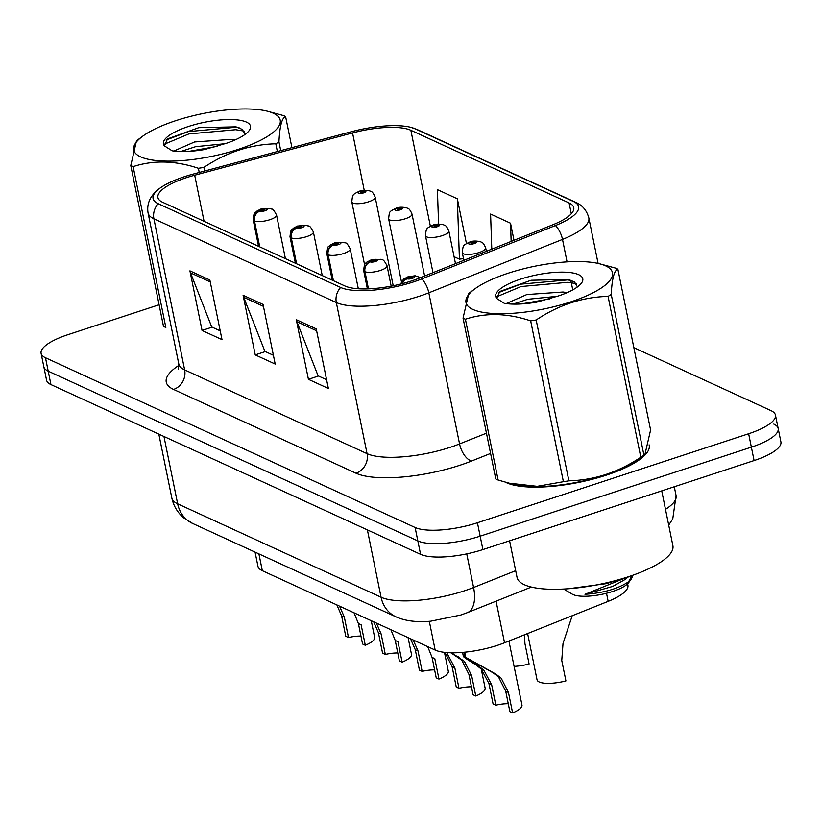 <?xml version="1.0" encoding="UTF-8"?>
<svg xmlns="http://www.w3.org/2000/svg" width="822" height="822" viewBox="0 0 822 822"><rect width="100%" height="100%" fill="white"/><g stroke="black" fill="none" stroke-linecap="round" stroke-linejoin="round"><path stroke-width="1.23" d="M627.618 583.805L627.916 585.243A47.707 13.953 168.5 0 1 608.157 601.365L504.533 642.763A47.707 13.953 168.5 0 1 497.474 645.311A47.707 13.953 168.5 0 1 435.157 650.058L262.331 570.694A47.707 13.953 168.5 0 1 257.954 566.296L255.067 552.127M606.317 475.167A76.333 22.317 -11.5 0 0 649.205 445.288A76.333 22.317 -11.5 0 0 649.103 444.836A76.333 22.317 -11.5 0 1 649.205 445.288A76.333 22.317 -11.5 0 1 606.317 475.167A76.333 22.317 -11.5 0 1 505.551 482.247A76.333 22.317 -11.5 0 0 606.317 475.167M411.483 280.96A50.892 14.878 168.5 0 1 345.014 286.025L162.592 202.253A50.892 14.878 168.5 0 1 157.916 197.557A50.892 14.878 168.5 0 1 194.691 175.22L352.556 132.928A50.892 14.878 168.5 0 1 410.856 130.287L569.091 202.952A50.892 14.878 168.5 0 1 573.756 207.647A50.892 14.878 168.5 0 1 552.682 224.838L419.015 278.237A50.892 14.878 168.5 0 1 411.483 280.96M413.548 281.905A55.824 16.317 -11.5 0 0 421.809 278.915L555.477 225.516A55.824 16.317 -11.5 0 0 573.468 201.513L415.244 128.849A55.824 16.317 -11.5 0 0 410.866 127.348A55.824 16.317 -11.5 0 0 351.282 131.746L193.417 174.038A55.824 16.317 -11.5 0 0 159.232 188.711A55.824 16.317 -11.5 0 0 158.204 203.692L340.627 287.464A55.824 16.317 -11.5 0 0 413.548 281.905M159.098 304.757L67.907 334.688A47.707 13.953 -11.5 0 0 41.1 353.357L43.833 366.776A47.707 13.953 -11.5 0 0 48.2 371.164L417.843 540.917A47.707 13.953 -11.5 0 0 480.161 536.17L751.359 447.158A47.707 13.953 -11.5 0 0 778.167 428.488A47.707 13.953 -11.5 0 0 773.8 424.09M220.214 330.865L211.727 326.971L190.519 272.873A12.72 11.292 -65.3 0 1 189.923 270.859L202.058 330.465L222.002 339.63L209.867 280.014L189.923 270.859M212.138 327.156L202.058 330.465M326.581 379.713L318.093 375.818L296.886 321.721A12.72 11.292 -65.3 0 1 296.29 319.707L308.425 379.312L328.368 388.477L316.234 328.862L296.29 319.707M318.504 376.003L308.425 379.312M273.397 355.289L264.91 351.395L243.702 297.297A12.72 11.292 -65.3 0 1 243.107 295.283L255.241 354.888L275.185 364.054L263.05 304.438L243.107 295.283M265.321 351.58L255.241 354.888M41.1 353.357A47.707 13.953 -11.5 0 0 45.477 357.755L415.11 527.498A47.707 13.953 -11.5 0 0 477.428 522.751L748.637 433.749A47.707 13.953 -11.5 0 0 775.444 415.069A47.707 13.953 -11.5 0 0 771.067 410.681L633.834 347.655M466.444 243.548L457.34 198.79L437.396 189.635L438.588 224.057M513.997 240.291L510.524 223.214L490.58 214.059L491.792 249.158M510.524 223.214L511.15 241.421M454.083 256.721L459.426 259.166L463.516 258.611M457.34 198.79L459.426 259.166M754.093 460.567A47.707 13.953 -11.5 0 0 780.9 441.897L778.167 428.488A47.707 13.953 -11.5 0 1 751.359 447.158L480.161 536.17A47.707 13.953 -11.5 0 1 417.843 540.917L48.2 371.164A47.707 13.953 -11.5 0 1 43.833 366.776L46.556 380.185A47.707 13.953 -11.5 0 0 50.933 384.583L420.566 554.326A47.707 13.953 -11.5 0 0 482.884 549.579L754.093 460.567L748.637 433.749M508.263 703.724A17.498 5.117 -11.5 0 0 495.82 705.194L493.077 703.94L488.926 683.493L481.26 669.067L476.339 665.121C465.18 658.268 461.348 655.545 464.862 656.953L463.906 652.278M464.677 652.195L465.725 657.353L495.923 674.122L501.204 678.222L508.458 692.463L512.62 712.91A23.859 6.977 168.5 0 0 521.97 705.06L508.931 641.006M476.339 665.121L479.062 666.375C471.746 661.844 469.331 660.087 471.828 661.114L470.77 660.806M462.56 652.391L463.403 656.542L471.807 661.011M479.062 666.375L483.922 670.29L491.659 684.757L495.82 705.194M512.62 712.91L509.876 711.657L505.725 691.21L498.543 676.999L493.19 672.869L465.725 657.353M402.307 283.652A7.953 6.925 -68.6 0 1 407.209 278.822A3.976 1.161 -11.5 0 0 412.325 278.391A3.976 1.161 -11.5 0 0 414.196 276.469A3.976 1.161 -11.5 0 0 408.996 276.87A3.976 1.161 -11.5 0 0 407.065 278.761L409.993 277.322L412.223 277.312L407.209 278.822M407.065 278.761A7.953 7.172 118.4 0 0 401.804 283.785M527.621 633.536L537.033 679.784A23.859 6.977 168.5 0 0 565.916 680.914L561.755 660.477L563.019 643.431L572.204 615.729M480.829 241.915A7.953 6.925 111.4 0 0 480.356 241.699A7.953 6.925 111.4 0 0 475.928 241.647A3.976 1.161 -11.5 0 0 470.811 242.079A3.976 1.161 -11.5 0 0 468.941 244A3.976 1.161 -11.5 0 0 474.14 243.61A3.976 1.161 -11.5 0 0 476.082 241.719L473.143 243.148L470.914 243.158L475.928 241.647M476.082 241.719A7.953 7.172 -61.6 0 1 481.373 242.171C482.627 242.243 484.055 244.155 485.679 247.915A11.929 3.483 168.5 0 1 478.979 252.58A11.929 3.483 168.5 0 1 462.303 252.673C462.745 247.638 463.331 245.295 464.081 245.644C463.69 245.233 465.622 244.011 469.855 241.976C472.578 240.846 476.072 240.754 480.356 241.699M471.438 686.812A17.498 5.117 -11.5 0 0 458.984 688.281L456.251 687.028L452.09 666.58L445.205 652.966M451.514 652.791L464.368 661.309L471.633 675.55L475.784 695.998A23.859 6.977 168.5 0 0 485.134 688.148L481.25 669.057M475.784 695.998L473.051 694.734L468.889 674.297L461.717 660.087L450.877 652.781M447.086 653.367L454.823 667.834L458.984 688.281M368.462 288.871L364.978 271.743A7.953 6.925 -68.6 0 1 370.373 261.91A3.976 1.161 -11.5 0 0 375.49 261.478A3.976 1.161 -11.5 0 0 377.36 259.557A3.976 1.161 -11.5 0 0 372.171 259.958A3.976 1.161 -11.5 0 0 370.229 261.838L373.167 260.41L375.387 260.399L370.373 261.91M370.229 261.838A7.953 7.172 118.4 0 0 364.547 271.548A11.929 3.483 168.5 0 1 363.663 270.551L367.393 288.902M368.071 288.882L364.547 271.548M434.612 669.889A17.498 5.117 -11.5 0 0 422.159 671.369L419.415 670.105L415.264 649.668L410.527 638.745M438.958 679.085L436.225 677.821L432.064 657.384L434.797 658.638L438.958 679.085A23.859 6.977 168.5 0 0 448.309 671.235L444.466 652.349M432.064 657.384L427.707 646.637M413.209 639.978L417.997 650.921L422.159 671.369M333.413 280.692L328.153 254.83A7.953 6.925 -68.6 0 1 333.547 244.997A3.976 1.161 -11.5 0 0 338.664 244.566A3.976 1.161 -11.5 0 0 340.534 242.644A3.976 1.161 -11.5 0 0 335.335 243.045A3.976 1.161 -11.5 0 0 333.403 244.925L336.332 243.497L338.561 243.487L333.547 244.997M333.403 244.925A7.953 7.172 118.4 0 0 327.711 254.625A11.929 3.483 168.5 0 1 326.827 253.638L332.222 280.148M332.982 280.497L327.711 254.625M397.776 652.976A17.498 5.117 -11.5 0 0 385.323 654.456L382.59 653.192L378.428 632.755L373.702 621.833M402.122 662.172L399.389 660.909L395.228 640.472L397.971 641.725L402.122 662.172A23.859 6.977 168.5 0 0 411.473 654.322L408.082 637.625M395.228 640.472L390.882 629.724M376.373 623.066L381.161 634.009L385.323 654.456M296.578 263.78L291.317 237.918A7.953 6.925 -68.6 0 1 296.711 228.084A3.976 1.161 -11.5 0 0 301.828 227.653A3.976 1.161 -11.5 0 0 303.698 225.731A3.976 1.161 -11.5 0 0 298.509 226.132A3.976 1.161 -11.5 0 0 296.567 228.013L299.506 226.584L301.725 226.574L296.711 228.084M296.567 228.013A7.953 7.172 118.4 0 0 290.885 237.712A11.929 3.483 168.5 0 1 290.002 236.715L295.396 263.235M296.146 263.585L290.885 237.712M360.95 636.064A17.498 5.117 -11.5 0 0 348.497 637.533L345.754 636.279L341.603 615.842L336.866 604.92M365.297 645.249L362.564 643.996L358.402 623.559L361.135 624.812L365.297 645.249A23.859 6.977 168.5 0 0 374.647 637.41L371.246 620.713M358.402 623.559L354.046 612.811M339.548 606.153L344.336 617.096L348.497 637.533M259.752 246.867L254.491 221.005A7.953 6.925 -68.6 0 1 259.886 211.172A3.976 1.161 -11.5 0 0 265.003 210.74A3.976 1.161 -11.5 0 0 266.873 208.819A3.976 1.161 -11.5 0 0 261.673 209.209A3.976 1.161 -11.5 0 0 259.742 211.1L262.67 209.672L264.9 209.661L259.886 211.172M259.742 211.1A7.953 7.172 118.4 0 0 254.049 220.799A11.929 3.483 168.5 0 1 253.166 219.803L258.56 246.323M259.32 246.672L254.049 220.799M514.099 666.375A23.859 6.977 168.5 0 0 529.091 664.001L524.929 643.564L524.467 634.8M443.993 225.002A7.953 6.925 111.4 0 0 443.52 224.786A7.953 6.925 111.4 0 0 439.102 224.735A3.976 1.161 -11.5 0 0 433.985 225.166A3.976 1.161 -11.5 0 0 432.115 227.088A3.976 1.161 -11.5 0 0 437.304 226.697A3.976 1.161 -11.5 0 0 439.246 224.807L436.307 226.235L434.088 226.245L439.102 224.735M439.246 224.807A7.953 7.172 -61.6 0 1 444.538 225.259C445.791 225.331 447.23 227.242 448.853 231.003A11.929 3.483 168.5 0 1 442.154 235.667A11.929 3.483 168.5 0 1 425.477 235.76C425.909 230.725 426.505 228.372 427.245 228.732C426.865 228.321 428.786 227.098 433.019 225.064C435.742 223.933 439.246 223.841 443.52 224.786M407.167 208.079A7.953 6.925 111.4 0 0 406.695 207.874A7.953 6.925 111.4 0 0 402.277 207.822A3.976 1.161 -11.5 0 0 397.149 208.254A3.976 1.161 -11.5 0 0 395.29 210.175A3.976 1.161 -11.5 0 0 400.478 209.774A3.976 1.161 -11.5 0 0 402.42 207.894L399.482 209.322L397.262 209.333L402.277 207.822M402.42 207.894A7.953 7.172 -61.6 0 1 407.712 208.346C408.966 208.418 410.404 210.329 412.017 214.09A11.929 3.483 168.5 0 1 405.318 218.755A11.929 3.483 168.5 0 1 388.642 218.847C389.083 213.802 389.669 211.46 390.419 211.819C390.029 211.408 391.96 210.185 396.194 208.151C398.917 207.021 402.42 206.928 406.695 207.874M370.342 191.166A7.953 6.925 111.4 0 0 369.859 190.961A7.953 6.925 111.4 0 0 365.441 190.91A3.976 1.161 -11.5 0 0 360.324 191.341A3.976 1.161 -11.5 0 0 358.454 193.262A3.976 1.161 -11.5 0 0 363.653 192.862A3.976 1.161 -11.5 0 0 365.585 190.981L362.646 192.41L360.426 192.42L365.441 190.91M365.585 190.981A7.953 7.172 -61.6 0 1 370.876 191.434C372.13 191.505 373.568 193.417 375.192 197.177A11.929 3.483 168.5 0 1 368.492 201.842A11.929 3.483 168.5 0 1 351.816 201.935C352.258 196.89 352.844 194.547 353.583 194.896C353.203 194.495 355.125 193.273 359.358 191.238C362.081 190.098 365.585 190.016 369.859 190.961M509.599 540.814L517.048 577.404A79.518 23.252 -11.5 0 0 628.203 576.818A79.518 23.252 -11.5 0 0 672.889 545.705L661.731 490.878M605.619 265.845A74.74 21.855 -11.5 0 0 599.063 263.657A74.74 21.855 -11.5 0 0 474.797 288.933A74.74 21.855 -11.5 0 0 472.845 309.421A74.74 21.855 -11.5 0 0 570.478 301.982A74.74 21.855 -11.5 0 0 605.619 265.845M474.797 288.933L468.766 293.413L463.053 318.135L495.769 478.969A85.878 25.112 -11.5 0 0 496.909 479.524A85.878 25.112 -11.5 0 0 498.122 480.048L509.332 483.213L537.208 486.336L563.389 481.713A85.878 25.112 -11.5 0 0 568.886 480.829C594.388 480.161 618.36 472.29 640.8 457.227A85.878 25.112 -11.5 0 0 643.945 455.265L644.88 454.73L650.592 430.009L617.877 269.174A85.878 25.112 -11.5 0 0 616.736 268.63A85.878 25.112 -11.5 0 0 615.524 268.095L599.063 263.657M463.053 318.135A85.878 25.112 -11.5 0 0 464.183 318.689A85.878 25.112 -11.5 0 0 465.406 319.224L498.122 480.048M567.098 292.653L563.07 292.016L526.861 294.553L506.075 303.637M557.614 296.28L527.827 299.28L513 304.119M578.698 274.682A44.429 12.988 -11.5 0 0 524.929 277.785A44.429 12.988 -11.5 0 0 496.745 298.509L504.431 303.41C513.113 304.695 523.881 304.284 536.725 302.167L558.662 295.879A44.429 12.988 -11.5 0 0 581.483 283.097A44.429 12.988 -11.5 0 0 578.698 274.682M577.445 286.929L574.547 281.997L568.3 279.439L531.033 280.261L499.755 291.512L496.745 298.509M568.516 588.737L606.307 583.651L621.699 578.852M563.687 589.055L572.153 594.101A30.291 8.857 -11.5 0 0 572.965 594.532A30.291 8.857 -11.5 0 0 602.68 594.162A30.291 8.857 -11.5 0 0 628.686 582.603L631.45 578.811L632.909 575.215M628.111 576.849L584.976 594.327C603.574 592.97 618.144 588.768 628.666 581.709L631.45 578.811M509.332 483.223L514.582 484.497A74.74 21.855 -11.5 0 0 638.848 459.21L644.88 454.73M640.8 457.227L608.075 296.403A85.878 25.112 -11.5 0 0 611.229 294.44L643.945 455.265M563.389 481.713L530.663 320.878A85.878 25.112 -11.5 0 0 536.17 319.994L568.886 480.829M530.663 320.878C507.534 313.11 485.781 312.555 465.406 319.224M608.075 296.403C582.695 297.03 558.734 304.9 536.17 319.994M617.877 269.174C614.198 270.346 611.979 278.771 611.229 294.44M576.376 283.672L567.992 282.295L521.086 286.539L496.118 297.04M549.784 298.879L521.312 303.955M571.454 280.425L567.509 279.932L520.614 284.176L498.368 292.663M631.882 575.575L628.666 581.709M628.676 576.664L624.381 579.9L612.719 586.415L584.976 594.327M273.356 113.261A74.74 21.855 -11.5 0 0 266.79 111.062A74.74 21.855 -11.5 0 0 142.525 136.349A74.74 21.855 -11.5 0 0 140.572 156.838A74.74 21.855 -11.5 0 0 238.205 149.399A74.74 21.855 -11.5 0 0 273.356 113.261M291.923 147.652L285.604 116.59A85.878 25.112 -11.5 0 0 284.463 116.036A85.878 25.112 -11.5 0 0 283.251 115.512L266.79 111.062M130.78 165.551A85.878 25.112 -11.5 0 0 131.91 166.106A85.878 25.112 -11.5 0 0 133.133 166.63L165.849 327.464A85.878 25.112 -11.5 0 1 164.636 326.93A85.878 25.112 -11.5 0 1 163.496 326.375L130.78 165.551L136.493 140.829L142.525 136.349M234.825 140.059L230.797 139.432L194.588 141.959L173.802 151.053M225.341 143.686L195.554 146.696L180.737 151.525M246.425 122.098A44.429 12.988 -11.5 0 0 192.656 125.201A44.429 12.988 -11.5 0 0 164.482 145.926L172.158 150.816C180.85 152.101 191.608 151.69 204.452 149.573L226.389 143.295A44.429 12.988 -11.5 0 0 249.21 130.503A44.429 12.988 -11.5 0 0 246.425 122.098M245.172 134.346L242.274 129.414L236.027 126.845L198.76 127.677L167.493 138.928L164.482 145.926M277.374 151.546L275.802 143.809A85.878 25.112 -11.5 0 0 278.956 141.846L280.744 150.642M199.243 172.476L198.39 168.294A85.878 25.112 -11.5 0 0 203.897 167.411L204.637 171.027M198.39 168.294C175.261 160.526 153.509 159.971 133.133 166.63M275.802 143.809C250.422 144.436 226.461 152.306 203.897 167.411M285.604 116.59C281.925 117.762 279.716 126.177 278.956 141.846M244.103 131.088L235.719 129.701L188.824 133.945L163.845 144.446M217.522 146.295L189.05 151.361M239.192 127.831L235.236 127.338L188.341 131.582L166.095 140.079M496.077 601.18L504.533 642.763M429.31 621.288L435.157 650.058M606.513 593.258L608.157 601.365M258.909 553.884L262.331 570.694M490.58 453.446L471.592 461.029A79.518 23.252 168.5 0 1 355.967 473.205L173.545 389.433A15.906 14.118 114.7 0 0 184.642 369.89L367.064 453.662A63.613 18.598 -11.5 0 0 450.158 447.332A63.613 18.598 -11.5 0 0 459.56 443.931L486.46 433.184M173.545 389.433A79.518 23.252 168.5 0 1 178.97 365.317M178.806 364.033A63.613 18.598 -11.5 0 0 184.642 369.89L153.899 218.775A63.613 18.598 168.5 0 1 148.063 212.908L178.806 364.033L178.302 368.965M573.468 201.513A15.906 14.118 114.7 0 1 575.503 202.243C582.295 205.089 586.733 210.319 588.829 217.922A63.613 18.598 168.5 0 1 562.495 239.418L428.817 292.817A63.613 18.598 168.5 0 1 419.415 296.218A63.613 18.598 168.5 0 1 336.321 302.547A15.906 14.118 -65.3 0 1 340.627 287.464M421.809 278.915A15.906 8.014 -111.8 0 1 428.817 292.817L459.56 443.931A15.906 8.014 68.2 0 0 471.592 461.029M415.244 128.849A15.906 14.118 -65.3 0 1 417.278 129.588L575.503 202.243M567.067 261.879L562.495 239.418A15.906 8.014 -111.8 0 0 555.477 225.516M158.204 203.692A15.906 14.118 114.7 0 0 153.899 218.775L336.321 302.547L367.064 453.662A15.906 14.118 114.7 0 1 355.967 473.205M45.477 357.755L50.933 384.583M415.11 527.498L420.566 554.326M477.428 522.751L482.884 549.579M570.817 280.323L572.759 289.889M410.856 130.287L430.368 226.194M352.556 132.928L364.218 190.262M194.691 175.22L204.062 221.293M569.091 202.952L571.29 213.782M243.702 297.297L263.441 306.359M296.886 321.721L316.624 330.783M190.519 272.873L210.257 281.936M163.958 436.482L177.655 503.814A31.811 28.246 114.7 0 0 192.625 523.45L183.779 517.891C177.531 512.599 173.545 505.951 171.819 497.957A63.613 18.598 -11.5 0 0 177.655 503.814L381.079 597.234A63.613 18.598 -11.5 0 0 464.173 590.905A63.613 18.598 -11.5 0 0 473.585 587.504L466.742 553.874M367.383 529.902L381.079 597.234A31.811 28.246 114.7 0 0 396.06 616.87L192.625 523.45M665.491 509.342A63.613 18.598 -11.5 0 0 676.085 495.645L674.276 486.768M531.372 587.072L467.379 612.637A31.811 16.029 -111.8 0 0 473.585 587.504L515.682 570.684M505.725 691.21L508.458 692.463M493.19 672.869L495.923 674.122M488.926 683.493L491.659 684.757M391.18 286.159L387.039 265.794A11.929 3.483 168.5 0 1 380.329 270.459A11.929 3.483 168.5 0 1 364.978 271.743M468.889 674.297L471.633 675.55M456.364 655.956L459.087 657.199M452.09 666.58L454.823 667.834M358.32 288.769L350.203 248.881A11.929 3.483 168.5 0 1 343.504 253.546A11.929 3.483 168.5 0 1 328.153 254.83M415.264 649.668L417.997 650.921M322.245 275.565L313.377 231.968A11.929 3.483 168.5 0 1 306.668 236.633A11.929 3.483 168.5 0 1 291.317 237.918M378.428 632.755L381.161 634.009M285.419 258.653L276.541 215.045A11.929 3.483 168.5 0 1 269.842 219.721A11.929 3.483 168.5 0 1 254.491 221.005M341.603 615.842L344.336 617.096M410.866 127.348L417.278 129.588M159.232 188.711C150.272 195.574 146.552 203.64 148.063 212.908M775.444 415.069L778.167 428.488M588.829 217.922L598.087 263.43M467.379 612.637L460.803 615.02L430.687 621.185C425.005 621.699 409.438 622.86 396.06 616.87M171.819 497.957L158.831 434.129M676.085 495.645L672.756 518.867L668.697 525.114M420.576 277.61L415.151 275.771L408.031 276.767L403.602 279.09L400.499 284.114M463.865 260.317L462.303 252.673M486.377 251.327L485.679 247.915M387.039 265.794C382.579 257.194 382.374 260.841 380.925 259.31L371.205 259.855L366.776 262.167C365.954 264.581 364.752 259.958 363.663 270.551M350.203 248.881C345.754 240.281 345.538 243.929 344.099 242.398L334.379 242.942L329.941 245.254C329.129 247.669 327.916 243.045 326.827 253.638M313.377 231.968C308.918 223.368 308.712 227.016 307.264 225.485L297.543 226.019L293.115 228.341C292.293 230.746 291.091 226.132 290.002 236.715M276.541 215.045C272.092 206.456 271.877 210.103 270.438 208.562L260.718 209.107L256.279 211.429C255.467 213.833 254.255 209.22 253.166 219.803M432.978 272.657L425.477 235.76M455.491 263.657L448.853 231.003M401.424 281.658L388.642 218.847M424.614 275.997L412.017 214.09M364.588 264.746L351.816 201.935M393.214 285.758L375.192 197.177"/></g></svg>
